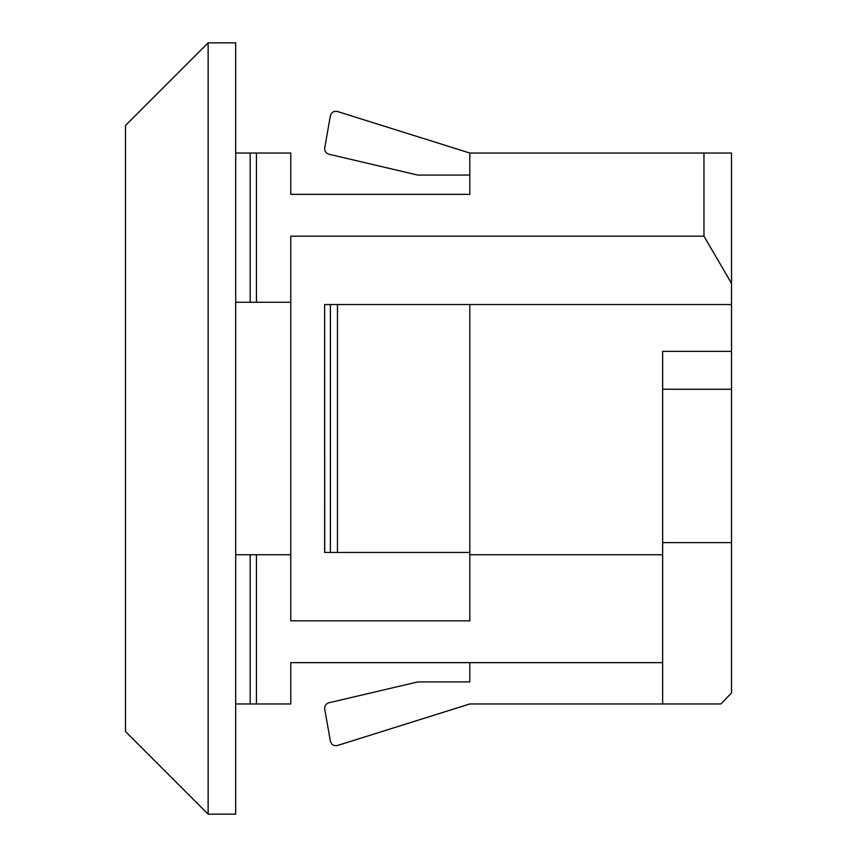<?xml version="1.0" encoding="UTF-8"?>
<svg xmlns="http://www.w3.org/2000/svg" width="857" height="857" viewBox="0 0 857 857"><rect width="100%" height="100%" fill="white"/><g stroke="black" fill="none" stroke-linecap="round" stroke-linejoin="round"><path stroke-width="1.29" d="M208.133 474.017L208.133 42.85L125.486 125.486L125.486 731.514L208.133 814.15L208.133 474.017M208.133 814.15L235.675 814.15L235.675 42.85L208.133 42.85M731.514 389.249L731.514 351.37L662.643 351.37L662.643 703.961L720.919 703.961L731.514 692.949L731.514 389.249L662.643 389.249M662.643 542.61L731.514 542.61M256.436 554.736L250.18 554.736L250.18 703.961L256.436 703.961L256.436 554.736L290.769 554.736L290.769 620.832L469.818 620.832L469.818 552.454L324.642 552.454L324.642 304.546L324.728 552.454M662.643 662.643L290.769 662.643L290.769 703.961L235.675 703.961M235.675 104.736L235.675 428.5M250.18 153.039L250.18 302.264L256.436 302.264L256.436 153.039L235.675 153.039M330.384 552.454L330.384 304.546L337.465 304.546L337.465 552.454M256.436 153.039L290.769 153.039L290.769 194.357L469.818 194.357L469.818 153.039L337.465 111.506C333.823 110.832 331.455 112.256 330.384 115.813L324.728 147.907C324.482 151.089 325.864 153.199 328.895 154.228C325.864 153.199 324.482 151.089 324.728 147.907M328.895 154.228L417.777 175.074L469.818 175.074M330.384 304.546L324.728 304.546M731.514 283.388L703.961 236.168L703.961 153.039L731.514 153.039L731.514 304.546L337.465 304.546M469.818 304.546L469.818 552.454M324.728 709.093C324.482 705.911 325.864 703.801 328.895 702.772C325.864 703.801 324.482 705.911 324.728 709.093L330.384 741.187C331.455 744.744 333.823 746.168 337.465 745.494L469.818 703.961L662.643 703.961M328.895 702.772L417.777 681.926L469.818 681.926L469.818 662.643L469.818 681.926M290.769 194.357L469.818 194.357M290.769 554.736L290.769 236.168L703.961 236.168M731.514 153.039L469.818 153.039M662.643 554.736L469.818 554.736M731.514 304.546L731.514 351.37M290.769 302.264L256.436 302.264M250.18 302.264L235.675 302.264M250.18 554.736L235.675 554.736"/></g></svg>
